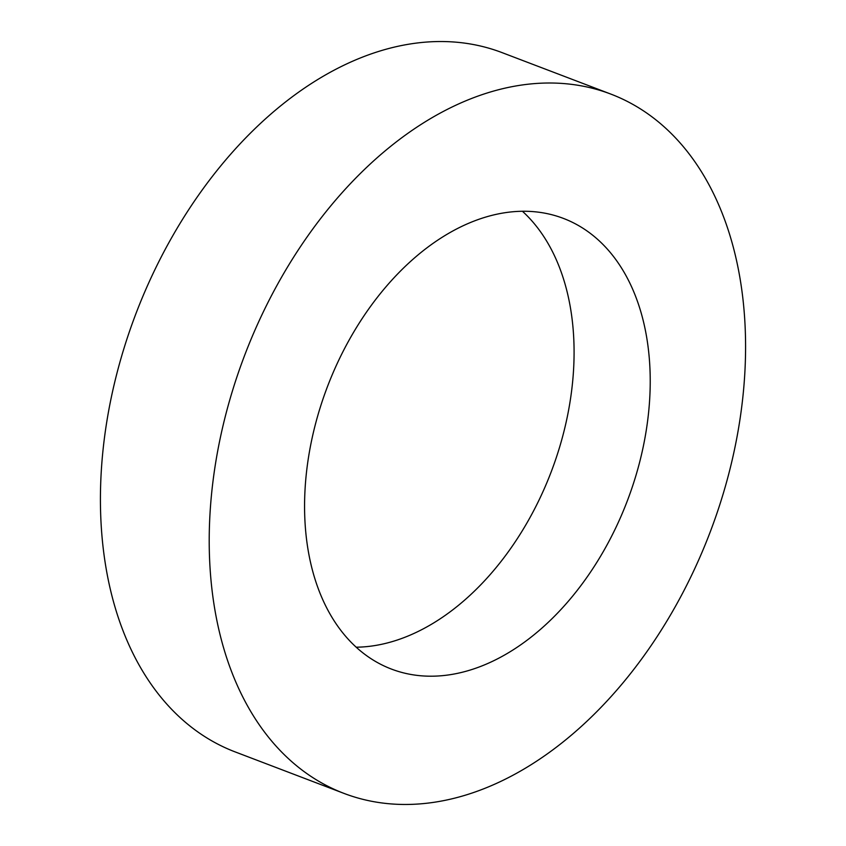 <?xml version="1.0" encoding="UTF-8"?>
<svg xmlns="http://www.w3.org/2000/svg" width="846" height="846" viewBox="0 0 846 846"><rect width="100%" height="100%" fill="white"/><g stroke="black" fill="none" stroke-linecap="round" stroke-linejoin="round"><path stroke-width="1.27" d="M616.089 527.153A241.184 160.444 110.9 0 0 563.299 218.363A241.184 160.444 110.9 0 0 338.707 360.311A241.184 160.444 110.9 0 0 391.497 669.101A241.184 160.444 110.9 0 0 616.089 527.153M356.251 647.201A241.184 160.444 110.9 0 0 539.96 498.146A241.184 160.444 110.9 0 0 522.416 211.246M610.685 94.033L501.9 52.558A374.249 248.957 110.9 0 0 153.39 272.814A374.249 248.957 110.9 0 0 235.315 751.967L344.1 793.442A374.249 248.957 110.9 0 0 692.61 573.186A374.249 248.957 110.9 0 0 610.685 94.033A374.249 248.957 110.9 0 0 262.186 314.278A374.249 248.957 110.9 0 0 344.1 793.442"/></g></svg>
